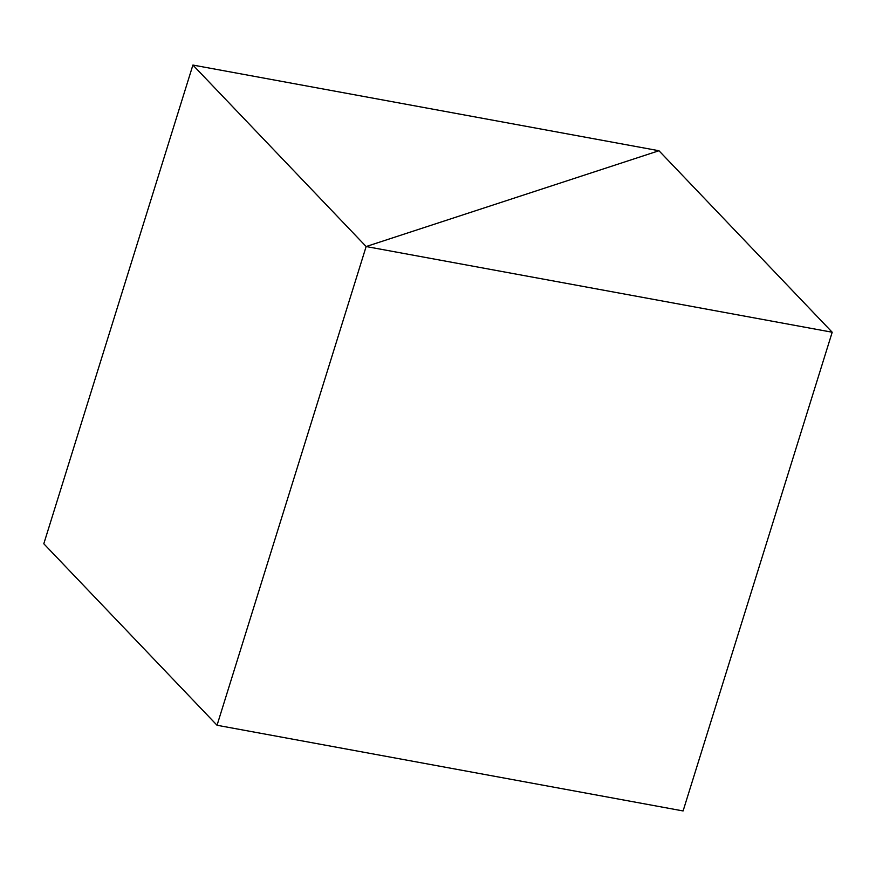 <?xml version="1.0" encoding="UTF-8"?>
<svg xmlns="http://www.w3.org/2000/svg" width="876" height="876" viewBox="0 0 876 876"><rect width="100%" height="100%" fill="white"/><g stroke="black" fill="none" stroke-linecap="round" stroke-linejoin="round"><path stroke-width="1.31" d="M192.906 65.054L43.8 543.766L217.04 725.262L366.146 246.539L658.96 150.738L192.906 65.054L366.146 246.539L217.04 725.262L683.094 810.946L832.2 332.234L658.96 150.738L366.146 246.539L832.2 332.234"/></g></svg>
